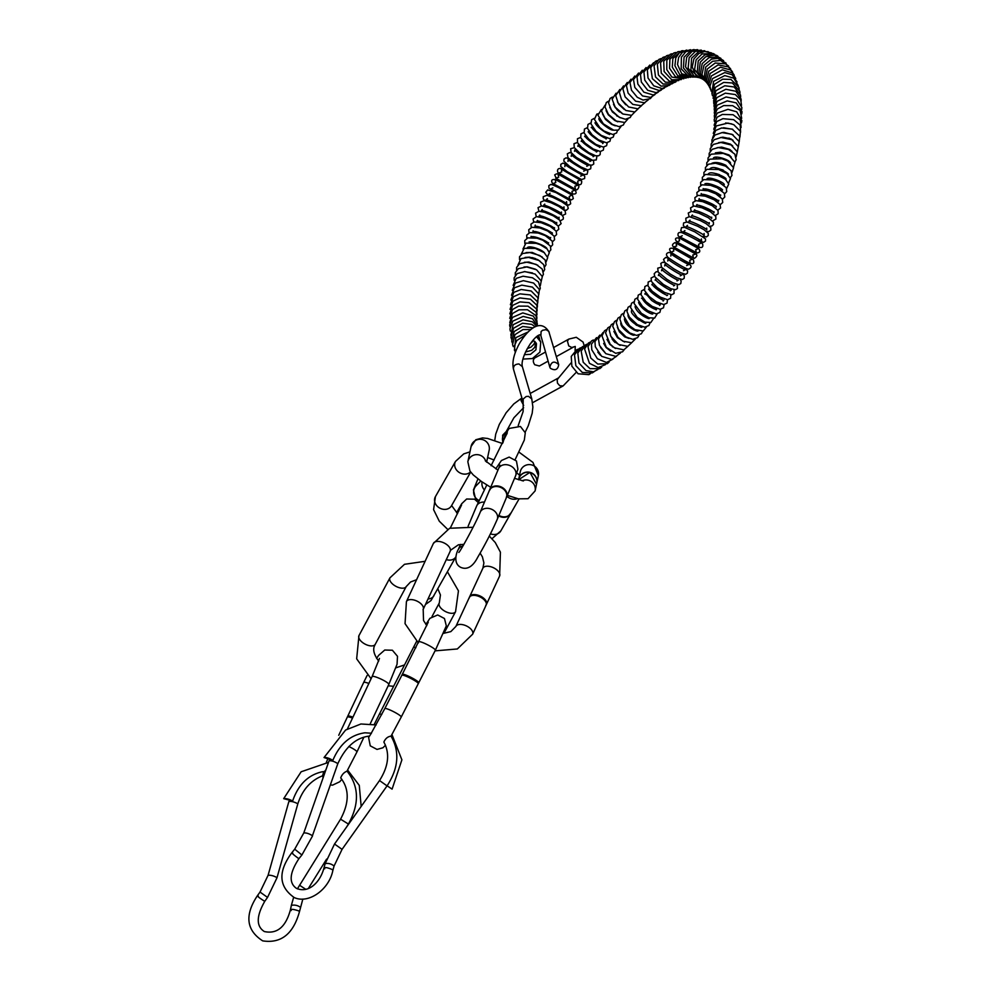 <?xml version="1.0" encoding="UTF-8"?>
<svg xmlns="http://www.w3.org/2000/svg" width="991" height="991" viewBox="0 0 991 991"><rect width="100%" height="100%" fill="white"/><g stroke="black" fill="none" stroke-linecap="round" stroke-linejoin="round"><path stroke-width="1.49" d="M510.625 513.734A9.241 7.804 -150.3 0 1 508.172 516.212A9.241 7.804 -150.3 0 1 499.179 516.187A9.241 7.804 -150.3 0 1 498.684 515.915M511.083 512.904A9.241 7.804 -150.3 0 1 510.898 513.264A9.241 7.804 -150.3 0 1 499.452 515.704A9.241 7.804 -150.3 0 1 498.894 515.407M518.603 479.669A9.241 9.043 12 0 1 518.665 479.31A9.229 9.03 12 0 1 518.702 479.223A9.229 9.03 12 0 1 518.801 478.802M518.689 479.21A9.241 9.043 12 0 1 529.615 472.273A9.241 9.043 12 0 1 536.775 483.051A9.229 9.03 12 0 1 536.75 483.15A9.241 9.043 12 0 1 536.676 483.497M524.412 472.843A9.229 9.03 -168 0 0 518.665 479.409L518.578 479.793A9.241 9.043 12 0 1 529.566 472.484A9.241 9.043 12 0 1 536.626 483.707M469.697 596.594A9.241 4.905 24.9 0 1 470.18 595.888A9.241 4.905 24.9 0 1 480.152 596.025A9.241 4.905 24.9 0 1 486.705 603.556A9.241 4.905 24.9 0 1 486.482 604.374M469.239 597.623A9.241 4.905 24.9 0 1 469.338 597.387A9.241 4.905 24.9 0 1 479.793 596.817A9.241 4.905 24.9 0 1 486.11 605.167A9.241 4.905 24.9 0 1 485.999 605.39A9.229 4.905 -155.1 0 0 486.123 605.105A9.229 4.905 -155.1 0 0 486.296 604.609M323.041 777.972L322.707 775.185L323.809 771.605M324.391 771.555L325.89 769.834M340.57 819.173L348.411 824.054C359.572 803.887 359.101 786.247 346.986 771.109L346.974 771.184C344.075 772.299 341.982 774.528 340.706 777.91C349.402 788.96 349.352 802.722 340.57 819.173L297.387 888.865M378.686 661.096L378.351 660.638C373.768 654.295 372.591 649.142 374.809 645.215L375.242 644.323A9.229 4.633 28.2 0 0 375.329 644.15M347.383 717.013A9.229 1.499 -154.7 0 0 347.333 717.088L338.736 735.297M509.473 514.998A9.229 7.792 29.7 0 0 510.861 513.288L519.036 498.969M506.735 434.293A9.229 9.117 -135.6 0 1 509.312 428.409L505.175 432.633A9.229 9.117 44.4 0 0 503.155 442.159A9.241 9.13 -135.6 0 1 505.509 432.299M505.98 431.816L503.056 442.37A9.241 9.13 -135.6 0 1 505.063 432.733M504.642 433.216A9.229 9.117 -135.6 0 1 505.076 432.745A9.229 9.117 -135.6 0 1 505.125 432.683A9.241 9.13 -135.6 0 1 505.398 432.41M502.771 442.965L502.66 435.21M522.963 401.566L513.487 369.234C513.251 365.852 515.085 364.106 518.974 363.97L522.344 366.62L531.82 398.964L528.451 396.326L526.171 396.524L523.186 399.014L523.124 411.55L518.182 425.659M523.657 405.43L521.031 400.513L521.96 398.159M550.389 368.293L549.844 367.227C551.368 361.48 554.328 360.613 558.713 364.626C557.883 369.754 555.109 370.968 550.389 368.293M545.409 352.09L534.892 357.912C532.824 359.646 532.786 361.913 534.768 364.75L539.364 365.989L548.073 361.17M522.17 480.759A9.229 9.03 12 0 1 535.103 490.917L536.726 483.236A9.229 9.03 -168 0 0 534.137 474.9M490.211 489.071A9.229 7.21 -157.1 0 0 489.381 490.446L480.177 512.26A9.229 7.21 22.9 0 1 492.341 509.609A9.229 7.21 22.9 0 1 497.197 519.433C491.709 531.882 485.206 544.517 477.674 557.338C475.308 561.996 469.585 571.312 460.642 567.31C452.354 562.975 457.062 551.107 458.238 549.671L460.456 544.418M497.197 519.433L506.401 497.618A9.229 7.21 -157.1 0 0 506.81 496.07M469.635 596.879A9.229 4.905 -155.1 0 0 469.375 597.338L455.885 626.436A9.229 4.905 24.9 0 1 456.021 626.188A9.229 4.905 24.9 0 1 466.563 625.99A9.229 4.905 24.9 0 1 472.633 634.203A9.229 4.905 24.9 0 1 472.496 634.463M385.499 745.232L382.898 747.784L377.026 749.419L370.262 745.851L368.615 737.515L371.105 733.6M401.875 675.193L384.805 708.59A9.229 1.251 27.1 0 1 393.935 711.86A9.229 1.251 27.1 0 1 401.256 717.001L391.036 736.14C387.815 736.548 385.425 738.518 383.864 742.061C390.02 753.408 388.571 766.241 379.528 780.549L334.524 844.022L325.172 863.595L323.97 867.918C320.266 882.424 308.362 893.832 296.284 888.246C288.666 882.746 289.57 872.848 298.997 858.553L298.031 858.107C293.101 854.415 291.354 852.78 292.791 853.201M387.122 785.813L392.089 789.133L401.9 759.837L391.94 734.542M332.666 760.32L324.032 757.545C326.572 757.322 329.446 758.239 332.666 760.32M391.036 736.14C399.881 751.599 398.555 768.186 387.06 785.888L342.056 849.361L334.066 866.047L332.877 870.371L332.146 869.479C326.485 867.199 324.007 866.976 324.714 868.81M292.481 800.926L283.686 798.659C286.201 798.374 289.124 799.13 292.481 800.926M322.806 775.718C310.716 780.388 302.366 789.802 297.783 803.961L276.984 877.791L267.533 897.412L264.857 901.153L263.879 900.807C258.738 897.487 256.892 895.914 258.329 896.124M302.85 899.072L299.468 911.658L298.687 910.878C292.902 908.995 290.413 908.896 291.218 910.543M402.296 674.338A9.241 1.251 27.1 0 1 402.321 674.301A9.241 1.251 27.1 0 1 411.092 677.435A9.241 1.251 27.1 0 1 418.772 682.712A9.241 1.251 27.1 0 1 418.759 682.749L418.276 683.691A9.241 1.251 27.1 0 1 418.264 683.703L418.264 683.703M428.261 622.199L401.813 675.292A9.241 1.251 27.1 0 1 401.813 675.292A9.241 1.251 27.1 0 1 401.838 675.243A9.241 1.251 27.1 0 1 410.633 678.34A9.241 1.251 27.1 0 1 418.301 683.654A9.241 1.251 27.1 0 1 418.276 683.691M489.604 489.888A9.241 7.21 22.9 0 1 491.078 487.832A9.241 7.21 22.9 0 1 500.926 486.829A9.241 7.21 22.9 0 1 507.082 494.583A9.241 7.21 22.9 0 1 506.649 497.073M489.22 490.818A9.241 7.21 22.9 0 1 489.356 490.471A9.241 7.21 22.9 0 1 500.678 487.423A9.241 7.21 22.9 0 1 506.389 497.655A9.241 7.21 22.9 0 1 506.24 498.002M352.511 718.079A9.241 1.499 -154.7 0 0 347.308 717.112A9.241 1.499 -154.7 0 0 347.296 717.174A9.241 1.499 -154.7 0 0 347.296 717.187L347.779 716.134A9.241 1.499 -154.7 0 0 347.742 716.196M352.945 717.162A9.241 1.499 -154.7 0 0 347.779 716.134L363.672 682.477A9.229 1.499 -154.7 0 1 368.863 683.443M348.795 746.496A9.229 1.499 25.3 0 1 349.972 747.065A9.229 1.499 25.3 0 1 356.921 751.996L346.974 771.184M379.479 658.458L372.12 676.543A9.229 1.499 25.3 0 1 381.882 679.504A9.229 1.499 25.3 0 1 388.819 684.434L397.057 664.255L397.502 656.302L392.386 650.232L384.731 650.034L378.612 655.385L376.58 658.371M425.102 561.315L404.489 564.3L389.946 577.852A9.229 4.633 28.2 0 0 389.859 578.038A9.229 4.633 28.2 0 0 396.066 586.399A9.229 4.633 28.2 0 0 406.211 586.585A9.229 4.633 28.2 0 0 406.298 586.412M455.637 611.521A9.229 4.633 -151.8 0 1 455.55 611.707A9.229 4.633 -151.8 0 1 445.405 611.509A9.229 4.633 -151.8 0 1 439.199 603.147A9.229 4.633 -151.8 0 1 439.286 602.974L440.438 594.972L437.849 588.79M371.08 678.736L356.661 658.817L358.965 635.59A9.229 4.633 28.2 0 0 358.878 635.776A9.229 4.633 28.2 0 0 365.097 644.125A9.229 4.633 28.2 0 0 375.242 644.323L406.211 586.585L410.559 581.99L416.579 579.723M446.26 559.593A9.229 7.457 29.4 0 0 455.773 557.016L431.023 600.534L425.436 604.51M458.771 511.121A9.229 7.457 -150.6 0 1 459.539 507.417L461.707 503.725L466.637 499.006L474.54 499.191L478.207 502.474M428.013 598.96A9.229 7.457 29.4 0 0 434.008 595.591M469.945 451.871L463.751 453.89L455.513 461.397A9.229 7.792 29.7 0 0 455.315 461.781A9.229 7.792 29.7 0 0 459.044 472.348A9.229 7.792 29.7 0 0 470.539 471.889M517.451 498.634A9.229 7.792 -150.3 0 1 506.946 496.318M501.025 530.519A9.229 7.792 -150.3 0 1 500.814 530.916A9.229 7.792 -150.3 0 1 490.458 533.827M447.498 529.206L439.273 521.179L433.587 509.634L435.421 496.64A9.229 7.792 29.7 0 0 435.21 497.036A9.229 7.792 29.7 0 0 439.806 508.123A9.229 7.792 29.7 0 0 451.462 505.794L470.688 472.075M482.047 481.911A9.229 9.117 44.4 0 0 484.302 489.827M480.771 481.031L476.213 485.689A9.229 9.117 44.4 0 0 479.099 500.505M540.888 335.974L541.098 331.539L542.56 330.288L546.004 329.669L548.741 331.316L558.713 364.626M522.344 366.62C519.928 357.776 534.211 334.5 540.615 334.698L549.844 367.227M553.684 347.494L568.859 339.071L567.409 341.053L568.747 345.909L571.745 347.494L575.251 346.454L575.09 350.727M576.205 372.381L563.074 385.945L559.742 385.734L557.475 383.108L557.153 379.838L558.627 377.856L530.21 393.464M485.751 461.31A9.229 9.03 -168 0 0 467.839 461.781L469.945 471.047L473.264 474.949L481.477 481.515L490.718 487.287M518.937 478.133L520.287 471.728A9.229 9.03 12 0 1 532.402 465.151A9.229 9.03 12 0 1 538.361 475.569L536.998 481.973M486.631 462.178L489.158 450.261A9.229 9.03 -168 0 0 471.927 444.129A9.229 9.03 -168 0 0 471.097 446.433L475.804 439.744L482.493 437.923L487.597 438.456L502.499 443.522M462.958 545.967A9.229 7.21 -157.1 0 0 458.238 549.671M499.761 466.848L499.91 465.138L498.584 468.619A9.229 7.21 22.9 0 1 510.749 465.968A9.229 7.21 22.9 0 1 515.605 475.791L517.921 469.214L516.435 460.976L509.151 457.086L501.421 460.53L495.76 468.805M484.463 502.115A9.229 7.21 -157.1 0 0 476.646 506.029L486.804 484.971M423.046 609.638A9.229 4.905 -155.1 0 0 423.182 609.391A9.229 4.905 -155.1 0 0 417.112 601.165A9.229 4.905 -155.1 0 0 406.558 601.364A9.229 4.905 -155.1 0 0 406.421 601.624L405.046 623.649L418.363 642.911M480.14 553.139L482.419 556.892L483.905 562.925L482.865 568.227A9.229 4.905 24.9 0 1 483.001 567.979A9.229 4.905 24.9 0 1 493.543 567.781A9.229 4.905 24.9 0 1 499.625 576.006A9.229 4.905 24.9 0 1 499.489 576.254M450.025 551.43A9.229 4.905 -155.1 0 0 450.162 551.182A9.229 4.905 -155.1 0 0 444.092 542.969A9.229 4.905 -155.1 0 0 433.538 543.167A9.229 4.905 -155.1 0 0 433.401 543.415L449.629 528.265L473.079 527.274M381.758 714.499A9.229 1.251 -152.9 0 0 379.355 714.201L413.482 647.383A9.229 1.251 -152.9 0 1 415.923 647.705M418.945 641.784A9.229 1.251 27.1 0 1 428.075 645.054A9.229 1.251 27.1 0 1 435.383 650.183L446.322 625.878L444.464 618.508L437.688 614.965L429.908 618.334L425.87 624.429M369.036 736.127C355.843 737.787 345.413 747.028 337.77 763.838L337.696 763.565C334.462 761.484 331.589 760.568 329.062 760.791L303.791 832.948L294.711 849.176L291.825 852.743C277.839 871.696 278.657 886.635 294.265 897.573C308.622 904.176 329.21 889.509 332.877 870.358M337.77 763.838L312.425 835.723C309.204 833.654 306.33 832.725 303.791 832.948M312.512 835.995L301.896 854.985L294.711 849.176M387.06 785.888L379.528 780.549M342.056 849.361L334.524 844.022M334.066 866.047C331.49 863.867 328.517 863.037 325.172 863.595M297.783 803.961L297.684 803.713C294.327 801.917 291.391 801.174 288.889 801.459L268.09 875.288L260.026 892.049L257.35 895.777C244.517 915.238 246.288 930.276 262.689 940.868C281.072 943.705 293.336 933.956 299.468 911.646M276.984 877.791L276.873 877.543C273.516 875.759 270.593 875.003 268.09 875.288M267.533 897.412L260.026 892.049M305.798 889.336L299.505 885.211M300.397 907.26C297.659 905.34 294.649 904.709 291.366 905.353L290.437 909.763C285.767 926.994 277.084 934.265 264.362 931.552C256.074 926.312 256.248 916.18 264.857 901.153M508.172 516.212L511.282 512.558M518.516 479.768L529.974 472.36L536.503 484.326M470.18 595.888L469.102 598.205M486.705 603.556L485.64 605.873M702.867 236.415L706.509 236.899L708.243 235.511L708.255 233.368L704.006 229.701L697.652 226.221L686.998 222.021L683.617 222.925L683.319 225.465L685.215 227.571M704.093 233.517L704.192 235.499C704.291 234.632 688.918 226.642 686.131 226.555L687.506 225.378M706.571 231.46L708.924 231.535L710.894 230.023L710.77 227.546L706.087 223.632L700.154 220.473L689.377 216.67L685.834 218.231L685.921 220.621L687.036 222.021M706.707 228.079L706.744 229.813C706.348 228.376 691.049 220.857 688.869 221.253L690.021 220.175M709.717 226.245L711.984 225.948L713.446 224.523L713.421 222.17L708.367 217.723L698.94 213.201L691.681 211.331L688.25 213.028L689.079 216.645M709.246 222.628L709.234 224.115C710.287 223.384 693.712 215.134 691.52 215.939L692.436 214.96M712.591 220.919L715.898 219.048L715.799 216.397L710.448 211.752L701.925 207.776L693.911 205.992L690.554 207.887L691.148 211.331M711.687 217.165L711.649 218.416C712.529 217.438 696.623 209.658 694.072 210.6L694.765 209.745M707.029 215.121L699.423 211.789M715.267 215.555L718.153 213.759L717.992 210.451L712.145 205.632L702.656 201.644L696.054 200.665L692.895 202.461L693.192 206.054M714.028 211.715L713.978 212.743C713.743 210.773 698.407 204.035 696.512 205.261L697.007 204.542M711.526 210.662L699.51 205.595M717.806 210.142L720.556 207.986L720.036 204.468L714.189 199.798L705.357 196.193L698.11 195.363L694.852 197.667L695.187 200.814M702.161 206.314L708.627 208.99M716.27 206.264L716.22 207.082C716.741 205.459 701.145 198.448 698.841 199.922L699.2 198.534M714.821 205.67L710.374 204.691M703.957 202.04L700.6 199.934M720.197 204.728L722.736 202.474L722.266 198.956L715.775 193.778L707.946 190.755L700.067 190.086L696.884 192.514L697.107 195.611M701.901 200.132L713.347 204.654M718.797 200.331L718.364 201.446C720.061 200.492 703.734 192.749 701.071 194.595L701.244 193.555M717.583 200.504L715.031 200.269M703.672 195.772L702.024 194.496M722.464 199.315L724.805 196.961L724.272 193.282L717.236 187.807L710.423 185.305L701.938 184.834L698.779 187.485L698.952 190.445M702.718 194.521L705.666 196.28M712.678 199.005L716.753 199.798M720.717 195.041L720.42 195.859C721.968 194.608 705.815 187.188 703.176 189.281L703.176 188.587M720.011 195.239L718.388 195.301M704.465 190.049L703.585 189.194M724.607 193.914L726.737 191.585L726.18 187.621L718.574 181.886L712.826 179.891L703.721 179.619L700.625 182.356L700.699 185.329M703.883 189.157L705.319 190.173M717.187 194.558L719.565 194.781M705.617 184.537L704.997 183.632M705.171 184.004C706.868 181.576 723.603 188.463 722.365 190.297L722.55 189.776M722.179 189.938L721.163 190.136M726.626 188.525L728.757 184.041L725.375 179.222L717.88 175.308L705.394 174.428L702.322 177.377L702.371 180.251M705.196 183.992L705.889 184.549M720.544 189.702L722.005 189.702M723.579 184.846L724.198 184.809C725.325 182.802 709.308 176.163 707.054 178.752L706.93 179.136M728.521 183.162L730.478 178.566L726.923 173.524L718.586 169.486L706.979 169.3L703.907 172.446L703.932 175.221M723.356 184.673L724.136 184.611M725.709 179.482L725.932 179.383C727.964 177.897 711.464 170.526 708.813 173.536L708.317 173.809M730.293 177.823L731.977 175.357L731.073 170.687L725.573 166.129L715.539 163.23L708.454 164.209L705.406 167.541L705.406 170.254M727.543 174.057C732.708 175.903 715.539 164.395 710.448 168.371L709.829 168.842M719.466 174.651L715.911 173.574M731.953 172.533L733.575 167.739L727.803 161.087L721.981 158.746L709.829 159.167L706.781 162.697L706.769 165.348M729.042 168.829L725.635 165.175C719.887 162.499 715.329 161.855 711.972 163.255L711.228 163.924M723.368 170.192L715.068 167.826M733.476 167.281L734.938 162.313L729.463 155.872L723.232 153.394L711.08 154.2L708.057 157.891L708.02 160.517M715.403 167.851L722.736 169.87M725.982 165.386L723.938 165.348M716.691 163.354L715.279 162.536M713.371 158.201C714.734 154.695 731.99 160.381 730.417 163.651M734.876 162.078L736.152 159.65L734.827 154.125L728.447 149.43L718.339 147.585L712.232 149.294L709.172 153.345L709.172 155.76M716.097 163.032L716.84 163.366M723.393 165.125L725.808 165.274M728.088 160.492L726.936 160.616M716.406 157.916L715.762 157.458M715.391 152.849L720.482 152.205L728.918 154.893L731.271 157.098M736.152 156.925L737.304 151.871L731.123 144.946L720.829 142.481L713.272 144.451L710.225 148.662L710.213 151.09M729.859 155.587L729.215 155.736M717.038 147.709L721.708 147.114L729.748 149.468L732.101 151.474M737.304 151.834L738.283 146.618L731.767 139.62L721.064 137.514L714.189 139.694L711.166 144.029L711.142 146.507M718.636 142.617L722.996 142.097L730.355 144.104L732.708 145.888M738.32 146.817L739.137 141.515L732.027 134.293L722.08 132.608L714.994 135.024L711.959 139.694L711.972 142.023M720.234 137.588L722.91 137.179L730.999 138.926L733.055 140.326M739.212 141.862L739.757 136.188L732.151 129.09L721.659 127.963L715.688 130.44L712.665 137.638M721.844 132.633L723.913 132.348L733.105 134.813M739.967 136.993L740.376 131.357L733.786 124.68L727.902 123.07L716.245 125.956L713.26 133.376M729.314 138.17L728.001 138.22M723.566 137.501L722.699 137.192M723.566 127.74L732.758 129.338M740.599 132.187L740.24 125.163L733.662 119.676L722.922 118.672L716.691 121.559L713.743 129.226M725.647 122.958L731.754 123.887M741.095 127.48L740.351 120.134L733.08 114.721L722.377 114.436L717.026 117.285L714.102 125.2M741.454 122.847L741.875 120.691L736.685 111.797L727.964 109.344L717.224 113.11L714.201 119.515L714.35 121.298M741.677 118.313L740.141 110.459L732.659 105.653L723.653 105.603L717.311 109.06L714.313 115.6L714.486 117.545M741.763 113.878L741.999 111.698L736.239 102.878L727.221 100.896L717.261 105.12L714.3 112.169L714.511 113.928M741.702 109.53L741.85 107.437L736.536 99.038L726.069 96.969L717.1 101.317L714.189 108.861L714.424 110.472M741.503 105.281L740.735 100.029L735.334 94.566L725.325 93.154L716.815 97.638L713.966 105.69L714.238 107.177M741.157 101.132L741.119 99.05L735.83 91.259L725.87 89.277L716.406 94.108L713.644 102.668L713.954 104.043M740.661 97.081L740.525 95.025L734.182 86.985L724.83 85.759L715.874 90.701L713.557 101.094M740.004 93.154L739.782 91.172L732.361 82.984L723.703 82.402L715.217 87.443L713.074 98.32M739.199 89.314L738.84 87.282L730.937 79.416L722.637 79.193L714.437 84.346L712.083 94.43L712.504 95.718M738.221 85.598L733.774 78.153L724.793 75.589L713.545 81.386L711.86 93.327M737.069 81.993L732.188 74.783L724.755 72.578L712.529 78.586L709.94 86.155L711.142 91.11M735.743 78.512L732.337 72.962L722.352 69.804L711.389 75.948L708.887 84.012L710.361 89.103M734.232 75.143L730.615 69.94L720.469 67.227L710.138 73.47L707.772 82.439L709.531 87.295M732.522 71.922L728.41 66.868L718.054 64.935L708.776 71.154L706.546 80.618L708.652 85.672M730.602 68.837L725.759 63.882L715.217 63.015L707.289 69.023L705.319 79.367L707.76 84.235M728.484 65.926L720.482 60.451L712.628 61.269L705.703 67.041L704.044 78.264L706.843 82.984M726.155 63.189L717.831 58.37L711.612 59.076L703.994 65.245L701.987 74.536L705.914 81.894M723.616 60.649L717.558 56.933L708.949 57.664L702.185 63.622L700.426 73.792L704.96 80.965M720.878 58.333L714.66 55.174L705.741 56.747L700.265 62.185L698.828 73.21L704.006 80.16M717.942 56.264L716.58 55.323L704.997 54.728L698.234 60.922L697.193 72.801L703.028 79.466M714.845 54.455L713.223 53.551L702 53.96L696.116 59.844L694.58 69.593L702.012 78.871M711.612 52.932L704.7 51.482L698.828 53.514L693.886 58.94L692.238 67.091L695.955 75.316L700.934 78.363M708.243 51.693L698.853 51.507L691.569 58.221L690.888 70.088L699.782 77.93M704.787 50.739L695.409 51.334L689.154 57.701L688.138 68.119L694.295 76.171L698.531 77.583M701.256 50.07L692.015 51.383L686.652 57.354L685.537 66.843L691.52 75.564L697.181 77.323M697.676 49.674L691.111 50.306L684.063 57.193L683.431 67.983L690.244 76.01L695.682 77.162M694.059 49.55L685.809 51.693L681.374 57.23L681.201 68.8L688.51 76.332L694.059 77.1M690.43 49.686L682.378 52.337L678.624 57.441L677.522 64.502L681.697 73.681L692.288 77.149M686.775 50.058L679.331 52.833L675.788 57.85L674.908 65.74L679.776 74.697L690.368 77.335M683.109 50.652L681.436 50.863L672.877 58.432L672.294 67.14L677.757 75.762L688.299 77.657M679.442 51.482L677.708 51.792L669.891 59.212L669.557 68.305L675.577 76.877L686.106 78.14M675.763 52.511L673.868 52.957L666.844 60.166L666.782 69.63L671.848 77.087L683.778 78.772M672.084 53.749L670.325 54.22L663.735 61.318L664.119 71.513L671.725 79.788L681.325 79.577M668.392 55.174L666.509 55.769L660.551 62.644L661.282 73.161L669.47 81.274L678.748 80.556M664.688 56.797L662.83 57.453L657.33 64.142L658.42 74.969L665.37 82.179L674.673 82.488L676.073 81.696M660.985 58.593L658.891 59.435L654.048 65.84L655.522 76.939L663.066 84.049L671.923 83.888L673.285 83.009M657.268 60.575L655.385 61.368L650.715 67.698L652.388 78.698L661.047 86.143L669.061 85.461L670.424 84.508M653.54 62.73L647.346 69.742L648.003 77.992L653.775 85.845L662.025 88.521L667.463 86.167M649.799 65.059L643.927 71.947L644.757 80.11L650.059 87.443L659.263 90.528L664.428 88.013M646.058 67.561L640.483 74.337L641.326 82.018L647.718 90.292L656.24 92.708L661.331 90.032M642.317 70.225L637.002 76.889L637.857 84.086L643.865 92.175L653.317 95.012L658.173 92.213M638.563 73.049L633.497 79.602L634.835 87.443L642.515 95.929L650.592 97.415L654.952 94.566M634.797 76.022L629.966 82.488L631.478 90.193L637.263 97.267L643.048 100.066L650.257 98.654L651.694 97.068M631.044 79.169L626.411 85.523L628.108 93.104L635.615 101.169L644.484 102.779L648.387 99.744M627.291 82.451L622.856 88.719L625.11 96.845L632.803 104.377L641.189 105.727L645.03 102.581M623.55 85.895L619.276 92.064L621.53 99.682L628.703 106.991L637.907 108.824L641.66 105.566M619.821 89.487L615.708 95.57L618.136 103.014L625.916 110.497L634.835 111.971L638.254 108.7M621.654 99.893L625.742 104.773M616.092 93.204L612.128 99.211L615.188 107.115L622.93 114.027L631.589 115.315L634.835 111.971M617.405 101.739L618.941 104.427L624.318 109.493M612.388 97.068L610.084 98.456L608.561 102.99L611.583 110.385L619.202 117.26L625.358 119.267L630.165 117.545L631.391 115.39M613.503 104.315L615.324 107.672L622.398 113.73M608.709 101.07L606.306 102.531L605.005 106.904L608.449 114.399L616.315 121.075L624.838 122.5L627.935 118.945M609.75 107.313L612.475 112.02L620.205 117.793M605.055 105.195L601.45 110.955L604.857 117.917L612.488 124.482L619.09 126.65L623.364 124.99L624.479 122.624M619.573 111.983L616.712 109.369M606.071 110.608L608.276 114.795L614.792 120.481L617.814 121.806M612.388 111.921L613.578 112.776M616.476 115.414L617.182 116.22M601.426 109.456L597.932 115.142L603.321 123.825L613.689 130.193L618.359 130.081L621.023 126.427M602.466 113.841L605.451 119.366L611.571 124.333L615.275 125.82M597.833 113.829L596.805 114.138L594.427 119.44L599.753 127.554L603.953 130.985L612.822 134.503L616.588 132.955L617.554 130.341M599.084 118.35L598.948 118.474C598.044 121.682 612.289 131.828 613.218 129.846M594.29 118.325L591.627 119.762L590.958 123.863L595.925 131.146L601.289 135.408L609.663 138.591L613.243 137.08L614.11 134.38M594.91 122.909L595.418 122.673C594.266 125.287 609.477 136.077 609.948 133.958L609.49 134.528M590.785 122.934L587.96 124.432L587.527 128.396L592.135 134.863L598.626 139.892L606.492 142.791L609.923 141.317L610.654 138.517M597.065 124.569L596.074 124.11M591.218 127.542L591.924 126.984C591.032 129.573 606.529 140.227 606.703 138.158L606.071 139M592.209 127.641L593.039 127.876M587.341 127.666L584.442 129.053L584.133 133.042L588.642 138.963L595.95 144.426L603.308 147.089L606.603 145.677L607.223 142.754M604.151 137.551L603.185 136.535M595.108 130.317L593.361 129.375M588.134 131.84L588.443 131.382C588.456 134.603 603.742 144.376 603.519 142.469L602.677 143.596M589.125 132.583L590.475 133.116M601.326 141.354L601.933 142.159M583.947 132.497L580.912 133.872L580.788 137.786L585.185 143.175L593.262 149.009L600.323 151.487L603.37 150.087L603.792 147.077M599.27 140.982L591.379 135.197M584.653 136.572L585 135.878C584.839 138.17 598.465 147.721 600.385 146.866L599.605 147.411M586.387 137.836L588.604 138.926M596.532 144.76L597.87 146.148M580.639 137.439L577.431 138.74L577.493 142.63L581.506 147.25L588.815 152.639L595.603 155.748L598.552 155.798L600.125 154.646L600.373 151.487M581.209 141.391L581.568 140.449C581.853 142.989 596.433 152.503 597.3 151.363L596.334 152.007M584.331 143.584L593.213 149.814M577.431 142.481L574 143.707L574.26 147.56L579.735 152.986L592.544 160.307L596.272 159.947L596.966 155.971M577.827 146.296L578.187 145.107C578.633 147.386 592.952 156.677 594.266 155.946L593.101 156.689M574.334 147.659L570.643 148.724L571.101 152.564L576.39 157.445L589.719 164.989L592.036 165.15L593.758 163.998L593.535 160.505M574.495 151.289L574.83 149.852C575.734 152.094 589.534 160.914 591.305 160.604L589.905 161.446M571.423 152.986L569.466 152.651L567.31 153.865L567.992 157.656L573.095 161.979L580.999 167.008L587.898 169.944L590.673 168.755L590.958 166.661L590.066 165.076M571.212 156.343L571.51 154.658C572.451 156.665 587.502 165.918 588.406 165.361L586.771 166.277M568.871 158.56L565.985 157.866L564.065 159.018L563.829 161.149L569.577 166.401L577.468 171.356L584.046 174.552L587.068 174.23L587.824 171.443L586.449 169.597M567.992 161.459L568.227 159.526C569.85 161.682 584.888 170.613 585.594 170.179L583.687 171.183M567.261 164.729L562.962 163.106L560.856 164.295L560.745 166.488L567.224 171.654L581.581 179.532L584.616 178.529L584.764 176.336L582.25 173.846M564.833 166.649L564.994 164.469C565.7 165.596 581.407 174.986 582.857 175.097L580.664 176.15M559.147 173.252L578.707 184.462C580.763 185.168 581.754 184.053 581.692 181.13L565.948 171.208C556.124 164.196 556.471 172.942 559.147 173.252M559.221 172.942L561.736 171.889L561.401 169.176L580.218 180.102L577.703 181.167L578.026 183.868M556.36 178.529L575.399 189.231C576.96 192.093 580.924 184.97 577.592 185.119L559.952 175.159C558.552 173.462 556.793 173.375 554.687 174.911L556.36 178.529M555.765 178.145L558.713 177.166L558.007 174.143L577.765 185.255L574.805 186.221L575.511 189.256M555.245 179.668L555.765 182.505L553.102 183.595L572.501 194.149L571.98 191.325L574.644 190.235M555.617 179.668L575.102 190.334C577.22 193.307 576.031 194.496 571.522 193.877L552.495 183.385C550.761 180.337 551.801 179.098 555.617 179.668M552.891 187.869L550.624 189.033L569.552 198.993L569.23 196.466L571.497 195.289M554.142 191.759L548.94 188.141L548.816 185.701L550.674 184.462L552.631 184.846L558.961 187.757L572.501 195.45L573.318 198.621L571.46 199.872L566.914 198.398M550.104 193.257L548.481 194.509C551.392 195.016 566.629 203.093 566.753 203.886L566.555 201.631M548.605 195.784L545.719 192.316L547.689 189.888L556.013 192.601L570.159 200.777L570.68 203.725L568.921 205.013L566.27 204.629M547.391 198.683L546.004 199.86C548.791 199.959 564.152 207.937 564.065 208.816L563.966 206.822M544.901 200.739L543.217 198.832L543.229 196.676L546.871 195.326L552.805 197.358L561.835 201.805L567.62 205.868L568.252 208.494L566.443 210.191L564.449 210.179M544.765 204.121L543.625 205.211C545.917 204.852 561.203 212.396 561.501 213.759L561.463 212.024M541.755 205.955L540.702 204.629L540.591 202.139L544.133 200.616L550.946 202.684L558.825 206.425L565.143 210.934L565.638 213.982L562.405 215.555M542.238 209.572L541.321 210.55C543.427 209.881 558.602 217.054 559.035 218.726L559.035 217.24M536.205 216.645L535.574 213.152L538.931 211.269L538.026 207.664L541.482 205.942L548.878 207.862L561.959 215.097L563.359 217.178L563.247 219.122L560.324 220.869M539.798 215.035L539.092 215.889C541.532 214.936 557.314 222.541 556.682 223.706L556.707 222.442M538.931 211.269L544.567 212.26L553.238 215.803L559.63 220.076L561.141 223.607L558.28 226.146M552.061 220.411L544.443 217.066M537.456 220.485L536.949 221.204C538.869 219.965 554.242 226.753 554.427 228.686L554.477 227.657M533.678 222.046L533.096 218.949L536.49 216.608L545.038 218.206L552.656 221.612L558.243 226.084L558.825 229.181L556.285 231.374M547.528 230.147L541.111 227.496M551.975 226.592L549.311 225.874M542.857 223.21L539.946 221.538M535.251 225.118L534.905 226.505C537.419 224.957 553.597 232.612 552.272 233.665L552.334 232.848M531.275 227.459L530.928 224.177L534.161 221.947L541.148 222.702L550.191 226.344L556.162 231.151L556.62 234.557L554.365 236.576M547.812 236.415L545.818 235.908M538.807 233.195L536.441 231.919M550.872 232.253L549.584 232.067M538.125 227.546L536.651 226.518M533.108 230.742L532.935 231.783C535.586 229.937 551.888 237.654 550.24 238.645L550.674 237.518M529.008 232.873L528.748 229.726L531.932 227.286L539.785 227.93L547.726 231.014L554.142 236.155L554.588 239.686L552.532 241.742M547.007 242.151L546.152 242.015M534.285 237.629L533.096 236.886M549.448 237.691L548.766 237.679M534.731 232.389L533.901 231.696M531.065 236.341L531.065 237.035C533.715 234.941 549.869 242.374 548.308 243.613L548.605 242.795M526.865 238.286L526.692 235.164L529.826 232.588L538.2 233.034L545.285 235.647L552.198 241.086L552.681 244.765L550.773 246.87M530.941 242.498L530.309 242.064M529.12 241.891L529.281 242.262C530.99 239.847 547.738 246.747 546.475 248.568L546.66 248.035M524.846 243.675L524.735 240.602L527.831 237.877L537.097 238.199L542.882 240.243L550.327 245.954L550.872 249.794L549.113 251.949M527.348 247.577L527.608 247.44C530.284 245.248 543.997 250.364 544.753 253.498M522.951 249.038L525.948 243.129L536.119 243.315L540.256 244.69L547.106 248.952L549.311 252.717L547.54 256.979M526.06 252.569L532.167 252.42L542.188 256.991M521.179 254.365L524.189 248.345L535.264 248.382L544.195 252.618L547.701 257.648L546.078 261.946M535.561 258.626L532.006 257.549M525.069 257.462L529.516 257.152L537.605 259.568L540.058 261.19M519.532 259.667L519.519 256.768L522.554 253.51L529.937 252.556L539.773 255.492L545.174 259.989L546.066 264.696L544.716 266.852M528.736 262.318L528.104 262.008M524.35 262.281L529.107 262.095L537.828 265.241M518.008 264.919L521.031 258.614L528.5 257.4L538.856 260.447L543.725 264.647L544.703 269.49L543.452 271.683M523.991 266.988L527.274 266.827L535.375 269.168M516.596 270.122L516.596 267.397L519.631 263.668L526.778 262.181L536.156 264.386L542.25 269.069L543.427 274.272L542.3 276.439M524.214 271.596L532.489 272.934M515.32 275.275L515.308 272.649L518.355 268.66L526.729 266.951L536.552 269.775L542.325 276.551L541.259 281.11M514.18 280.354L514.143 277.802L517.191 273.566L524.846 271.584L535.103 274.086L541.235 280.961L540.33 285.693M513.152 285.383L516.162 278.397L523.075 276.216L532.526 277.777L538.522 281.977L540.306 288.183L539.513 290.177M512.26 290.326L515.258 283.141L523.384 280.664L533.604 283.054L539.352 289.483L538.807 294.55M511.505 295.207L514.478 287.799L521.823 285.135L532.415 287.105L538.633 293.782L538.212 298.824M510.873 300L513.821 292.357L521.192 289.483L531.188 291.007L537.977 297.833L537.741 302.973M510.39 304.72L513.288 296.817L519.879 293.856L530.272 294.934L537.382 301.648L537.37 306.999M510.031 309.341L512.892 301.165L519.879 297.932L530.482 299.195L536.862 305.265L537.122 310.889M509.808 313.887L512.62 305.401L520.002 301.908L529.144 302.676L536.503 308.944L536.986 314.655M509.721 318.322L512.471 309.514L518.64 306.108L527.992 306.157L536.143 312.264L536.961 318.26M509.77 322.67L512.446 313.515L518.999 309.836L527.472 309.725L535.92 315.596L537.048 321.716M509.981 326.919L509.634 324.998L512.545 317.38L522.79 312.908L533.455 316.154L537.283 323.277L537.233 325.011M510.328 331.068L509.919 328.987L512.781 321.121L523.161 316.414L532.501 318.73L537.432 325.94M510.823 335.107L513.14 324.714L523.05 319.833L532.402 321.778L536.726 326.175M511.467 339.046L510.96 337.151L513.623 328.182L522.517 323.239L531.672 324.342L535.239 326.795M512.285 342.874L511.703 341.04L514.218 331.49L522.678 326.46L533.232 327.897M538.807 335.33L538.98 336.469M533.641 340.396L530.173 343.951M513.264 346.602L512.558 344.62L514.948 334.661L522.951 329.557L530.891 329.569M538.522 335.491L539.624 338.872M535.029 341.511L533.926 344.286L530.953 347.16L527.249 348.634M514.403 350.207L515.803 337.671L528.327 331.861M537.741 335.986L540.343 341.077M535.92 342.626L534.744 347.333L531.758 350.281L525.527 352.003M533.183 340.136L536.49 343.753L535.92 349.811L530.507 354.332L524.375 354.691M515.246 352.759L514.391 345.896L516.782 340.52L525.503 334.908M536.602 336.829L540.752 341.982L539.922 352.115L532.39 358.556L522.926 359.089M590.5 373.607L588.852 374.648L578.087 373.78L571.857 366.162L571.25 356.426L576.675 349.773L578.187 349.179M594.216 371.625L592.308 372.913L582.312 372.455L575.845 365.667L574.507 354.815L579.462 348.361L581.06 347.692M597.945 369.47L593.473 371.811L586.015 370.584L579.004 363.065L577.815 353.031L582.312 346.8L584.009 346.02M601.673 367.141L599.79 368.64L590.004 368.664L583.216 362.26L581.172 351.087L585.532 344.893L587.044 344.187M605.414 364.638L598.106 367.574L589.459 363.338L584.566 348.956L588.481 342.997L590.14 342.168M609.168 361.975L607.334 363.685L597.784 364.069L590.76 358.036L587.985 346.664L591.491 340.954L593.312 339.987M612.921 359.151L606.492 362.471L597.437 358.767L591.8 349.823L591.454 344.211L596.52 337.634M600.348 355.187L597.796 352.127M616.675 356.165L611.819 359.46L601.686 356.364L595.318 346.776L594.947 341.598L599.79 335.119M605.835 353.663L600.472 347.494M612.215 346.193L612.562 346.912M620.428 353.031L615.944 356.401L605.873 353.688L599.444 345.339L598.465 338.823L603.098 332.443M610.79 351.285L606.083 347.544L603.643 343.406M612.165 339.219L614.977 342.477M624.181 349.736L622.559 351.793L615.671 353.304L606.306 347.37L601.995 335.899L604.51 330.783L606.442 329.619M615.522 348.498L609.837 344.397L606.987 339.418M627.922 346.305L623.822 349.86L614.346 347.791L610.084 344.075L605.551 332.827L607.768 327.897L609.824 326.634M620.118 345.388L613.615 341.102L610.406 335.441M631.663 342.713L627.761 346.355L618.495 344.509L610.84 336.308L609.106 329.607L611.224 324.726L613.218 323.5M624.603 342.044L617.43 337.671L613.887 331.428M635.38 338.984L631.626 342.725L622.893 341.189L617.901 337.262L612.686 326.25L614.507 321.58L616.65 320.217M632.815 328.393L633.782 329.916M628.988 338.476L624.652 336.866L619.449 331.874L617.393 327.352M630.338 333.323L630.697 334.178M639.084 335.119L637.647 337.621L632.729 339.318L626.077 337.002L618.557 329.532L616.253 322.756L617.938 318.148L620.093 316.798M629.595 318.78L636.346 325.159M634.389 334.351C635.528 338.34 619.425 327.971 620.874 322.67M625.321 321.728L626.386 322.261M633.063 328.566L633.844 329.953M642.775 331.13L641.388 333.732L636.556 335.404L629.657 332.914L622.162 325.506L619.833 319.127L621.357 314.605L623.537 313.255M635.008 316.773L637.907 319.412M638.08 330.511C639.319 333.162 624.974 326.745 624.441 318.891M629.545 318.706L631.899 320.217M634.773 322.818L636.742 325.382M641.759 326.559C644.162 329.854 627.774 321.344 628.009 314.965L628.121 314.11M646.429 326.993L643.246 330.969L634.996 329.693L629.558 325.791L623.401 315.373L624.764 310.939L626.993 309.576M634.302 315.98L639.096 320.266M645.451 322.335L645.438 322.459C648.771 326.522 629.545 314.766 631.552 310.914L631.577 310.257M650.059 322.744L648.894 325.519L644.72 327.191L637.374 324.652L629.384 317.132L626.969 311.496L628.059 307.272L630.462 305.773M648.994 317.789L649.142 318.21C650.703 320.167 637.424 314.742 635.07 306.739L635.219 306.306M653.639 318.359L650.876 322.484L644.881 322.137L637.238 317.417L630.524 307.507L631.54 303.258L633.918 301.846M651.805 312.846L652.388 313.85M652.326 313.057L652.858 313.813C652.759 315.126 641.437 309.985 638.576 302.441L639.059 302.342M657.194 313.862L654.63 318.074L648.956 317.777L641.412 313.329L634.067 303.407L634.884 299.245L637.374 297.82M642.168 298.39L643.419 298.886M654.407 307.619L655.522 309.217M656.116 309.861L656.562 309.291C657.045 310.679 645.376 305.55 642.044 298.018L641.536 298.241M660.7 309.254L659.857 312.425L656.302 313.936L647.841 310.703L642.478 306.417L637.585 299.195L638.216 295.132L640.818 293.683M646.008 294.575L648.287 295.652M656.376 301.871L658.433 304.324M642.118 298.241L643.06 298.427M655.41 308.09L655.992 309.291M659.622 305.488L660.266 304.658C658.458 304.633 655.571 303.209 651.582 300.372L645.414 293.2L644.769 294.03M664.143 304.534L663.499 307.792L660.155 309.291L652.239 306.417L645.934 301.598L641.078 294.897L641.524 290.92L644.261 289.446M650.158 290.834L661.009 299.084M645.76 294.129L647.334 294.637M658.111 302.812L659.275 304.559M663.103 301.041L663.945 299.926C663.586 301.698 648.287 291.342 648.87 288.839L648.56 289.298M667.525 299.703L667.017 303.159L663.735 304.547L656.277 301.821L649.105 296.445L644.559 290.487L644.868 286.523L647.68 285.111M654.94 287.44L662.88 293.274M649.551 290.041L652.214 291.205M660.093 297.003L662.36 299.604M666.832 295.615L667.6 295.083C667.661 296.767 652.462 287.117 652.214 284.095L651.867 284.789M670.833 294.761L670.573 298.316L667.513 299.703L660.378 297.164L652.227 291.218L648.015 286.003L648.164 282.039L651.099 280.701M653.602 286.04L659.684 289.607L665.097 294.364M670.263 290.797L671.229 290.165C671.043 291.577 655.98 282.051 655.509 279.251L655.15 280.193M674.053 289.706L674.029 293.472L671.712 294.748L664.466 292.419L657.12 287.477L651.434 281.419L651.075 278.062L654.518 276.229M658.259 282.373L667.141 288.616M673.657 285.891L674.821 285.148C674.598 286.374 659.51 276.997 658.742 274.321L658.383 275.51M677.15 284.541L677.46 288.517L675.466 289.719L670.907 288.728L663.375 284.454L654.816 276.762L654.184 273.751L656.178 271.769L657.937 271.683M676.989 280.911L678.389 280.069C676.779 280.49 662.483 271.311 661.901 269.304L661.567 270.741M680.049 279.202L681.139 281.06L680.817 283.488L678.773 284.665L672.753 282.769L666.931 279.338L658.173 272.029L657.739 268.177L661.406 267.124M680.272 275.857L681.907 274.928C680.916 275.448 665.89 266.183 665.011 264.225L664.713 265.91M682.613 273.64L684.335 275.857L684.162 278.335L682.316 279.512L676.754 277.79L670.412 274.135L661.493 267.223L660.811 263.433L662.669 262.256L665.035 262.603M683.493 270.729L685.388 269.738C684.719 270.171 669.792 261.327 668.033 259.085L667.785 261.017M684.211 267.459L687.605 270.939L687.42 273.157L685.611 274.321L680.582 272.686L673.744 268.809L664.775 262.342L663.536 259.431L665.692 257.425L669.222 258.354M686.652 265.551L688.844 264.498C688.411 264.845 673.298 256.112 670.981 253.882L670.808 256.05M668.008 257.4C665.766 254.91 666.002 253.287 668.702 252.519C670.114 251.578 687.853 262.157 690.492 265.266C691.607 266.604 691.024 267.88 688.745 269.081C687.667 269.911 676.048 263.284 668.008 257.4M690.07 263.024L689.748 260.311L692.263 259.258L673.446 248.32L673.781 251.033L671.254 252.086M671.192 252.395C668.244 248.667 669.458 247.428 674.834 248.679L693.316 259.741C696.611 269.205 682.167 259.159 671.192 252.395M693.465 258.056L692.771 255.021L695.719 254.055L675.973 242.944L676.667 245.966L673.719 246.945M674.314 247.329C671.675 245.805 671.935 244.22 675.119 242.572L693.861 252.94C697.676 254.266 697.825 256.087 694.307 258.416L674.314 247.329M679.355 238.038C674.921 237.506 674.338 239.042 677.621 242.634L696.76 252.928C700.03 252.655 700.637 251.194 698.581 248.543L679.355 238.038M698.37 248.592L695.719 249.695L696.239 252.519L676.841 241.965L679.492 240.863L678.971 238.038M681.981 232.699C678.785 231.931 677.522 232.959 678.178 235.808C680.767 238.323 687.097 241.94 697.168 246.66C701.603 248.345 703.424 247.539 702.644 244.232C703.424 243.427 690.603 236.44 681.981 232.699M700.848 243.154L698.593 244.331L698.903 246.858L679.975 236.899L682.242 235.734M697.33 240.429L703.61 242.337L705.481 241.061L705.518 238.881L694.864 231.882L684.533 227.36L681.548 227.596L680.78 230.63L684.558 233.802M701.38 238.93L701.566 241.185C701.455 240.404 686.218 232.315 683.295 231.807L684.917 230.556M330.387 784.959L332.604 785.132L339.789 781.738L341.845 779.273M326.373 762.277L327.464 759.663M367.091 675.49L363.672 682.477M372.12 676.543L347.37 728.98M388.819 684.434L370.287 723.69M363.908 737.193L356.921 751.996M443.956 633.323L455.55 611.707L458.449 590.859L447.436 571.807M393.6 686.305L388.175 685.797M395.892 667.823L404.514 664.936M389.946 577.852L358.965 635.59M432.039 616.476L439.286 602.974M450.335 527.992L461.595 504.939M456.554 512.719L459.539 507.417M510.216 514.428L500.814 530.916L492.031 538.67M451.611 505.534L457.569 513.611M455.513 461.397L435.421 496.64M502.66 435.198L504.27 433.55M515.171 459.551L524.338 440.016L525.28 432.782L520.424 426.464L509.312 428.409M491.09 465.708L507.281 432.881M478.938 500.864L475.395 498.262L473.45 489.963L477.922 478.938M525.143 432.249L528.24 425.857L532.179 413.284L532.885 407.09L531.758 398.803M523.62 407.735L513.92 417.744L506.252 431.531M521.91 397.973L513.772 403.956L506.166 412.727L499.315 424.383L495.735 434.07L494.744 440.462M513.487 369.234C512.087 363.102 513.4 355.88 517.426 347.544C520.188 340.681 537.94 313.032 549.212 332.295M556.347 356.574L573.343 347.147M568.859 339.071L576.291 337.287L583.055 342.056L584.244 345.822M570.952 363.003L558.627 377.856M563.074 385.945L532.675 402.643M507.355 495.351L518.429 498.845L528.017 498.721L535.103 490.917M514.527 478.331L523.471 480.945M497.94 470.13L485.28 460.765M519.557 475.172L516.782 472.868M494.137 460.022L487.622 457.545M518.888 452.057L532.96 462.425L538.361 475.569M467.839 461.781L471.097 446.433M480.177 512.26C475.928 523.062 460.134 551.789 458.808 552.47L458.821 552.458M498.584 468.619L489.888 489.244M515.605 475.791L506.909 496.417M468.124 526.233L476.646 506.029M435.037 650.864L457.346 648.969L472.633 634.203L486.123 605.105M443.609 633.323L450.843 631.614L455.885 626.436M426.836 625.606L423.541 620.527L423.182 609.391L450.707 550.154L458.387 544.802L463.899 544.344M489.319 536.069L495.277 542.548L500.418 552.198L499.625 576.006L486.618 604.027M482.865 568.227L469.87 596.26M406.421 601.624L433.401 543.415M374.264 724.396L379.355 714.201M384.805 708.59L370.795 734.058M416.567 641.412L413.482 647.383M435.383 650.183L418.784 682.688M418.313 683.592L401.256 717.001M371.464 733.229L364.961 732.795C350.38 734.851 339.64 744.117 332.753 760.592M376.146 724.941L360.922 723.987L345.611 730.033L324.032 757.545M301.896 854.985L298.997 858.565M361.17 806.451L359.275 785.38L347.618 770.057M324.416 771.555L321.939 771.84C307.966 775.049 298.18 784.822 292.58 801.162M328.504 762.389L301.14 771.778L283.686 798.659M348.411 824.054L346.454 827.188M326.596 859.123L308.374 888.432M293.646 897.301L291.366 905.353M491.078 487.832L489.096 491.127M507.082 494.583L506.116 498.3"/></g></svg>
